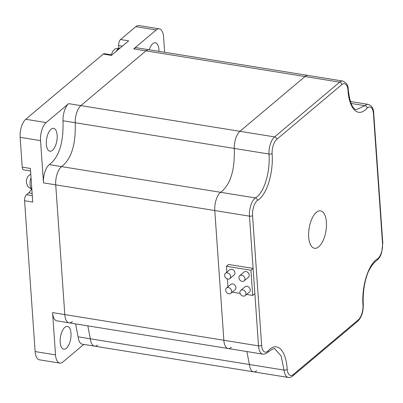 <?xml version="1.0" encoding="UTF-8"?>
<svg xmlns="http://www.w3.org/2000/svg" width="403" height="403" viewBox="0 0 403 403"><rect width="100%" height="100%" fill="white"/><g stroke="black" fill="none" stroke-linecap="round" stroke-linejoin="round"><path stroke-width="0.6" d="M246.525 294.427L252.706 295.429L254.867 293.611L249.452 216.149L214.784 210.547A13.873 6.231 -80.8 0 1 220.617 192.307L255.285 197.908C264.519 192.916 270.473 170.671 268.947 154.027L234.284 148.43A13.873 6.231 -80.8 0 1 239.926 131.313L274.589 136.909L339.684 82.141L305.021 76.545A13.873 6.231 -80.8 0 1 308.114 75.452A13.873 6.231 99.2 0 0 305.021 76.545L239.926 131.313A13.873 6.231 99.2 0 0 234.284 148.43C234.964 170.182 230.41 184.806 220.617 192.307A13.873 6.231 99.2 0 0 214.784 210.547L223.856 340.268A13.873 6.231 99.2 0 0 228.118 348.514A13.873 6.231 99.2 0 0 231.453 347.215M72.399 321.518A13.873 6.231 99.2 0 1 69.064 322.823L56.833 320.843A13.873 6.231 -80.8 0 1 52.566 312.602L64.802 314.577A13.873 6.231 99.2 0 0 69.064 322.823A13.873 6.231 -80.8 0 1 64.802 314.577L55.73 184.856A13.873 6.231 -80.8 0 1 61.563 166.61C71.356 159.114 75.91 144.486 75.23 122.734A13.873 6.231 -80.8 0 1 80.872 105.616L145.967 50.849A13.873 6.231 -80.8 0 1 149.06 49.755A13.873 6.231 99.2 0 0 145.967 50.849L133.731 48.874A13.873 6.231 -80.8 0 1 136.824 47.781L342.777 81.053A13.873 6.231 -80.8 0 0 339.684 82.141A2.312 1.834 49.9 0 1 341.87 84.575L276.775 139.342A11.561 5.194 99.2 0 0 272.075 153.603C273.672 171.325 267.224 194.992 257.431 200.367A11.561 5.194 99.2 0 0 252.57 215.57L261.638 345.29A11.561 5.194 99.2 0 0 267.97 351.078C277.491 340.218 286.241 351.235 287.163 369.37A11.561 5.194 99.2 0 0 293.223 374.578L358.322 319.811A11.561 5.194 99.2 0 0 363.022 305.55C361.42 287.828 367.868 264.161 377.666 258.786A11.561 5.194 99.2 0 0 382.528 243.583L373.455 113.863A11.561 5.194 99.2 0 0 367.128 108.075C357.607 118.935 348.857 107.918 347.935 89.783A11.561 5.194 99.2 0 0 341.87 84.575M97.617 345.059A13.873 6.231 99.2 0 1 94.524 346.152L82.288 344.172A13.873 6.231 -80.8 0 1 78.101 336.832L90.337 338.807L87.819 325.851L90.337 338.807A13.873 6.231 99.2 0 0 94.524 346.152A13.873 6.231 -80.8 0 1 90.337 338.807L249.392 364.503A13.873 6.231 99.2 0 0 253.573 371.843A13.873 6.231 99.2 0 0 256.666 370.75M94.524 346.152L253.573 371.843A13.873 6.231 -80.8 0 1 249.392 364.503L246.873 351.542L249.392 364.503L284.055 370.1L281.118 355.945L274.775 348.832C274.806 347.794 272.378 348.998 267.491 352.454A2.312 1.793 47.5 0 0 267.97 351.078M231.649 291.173A3.41 2.7 -130.1 0 0 229.655 288.044A3.41 2.7 -130.1 0 0 226.451 288.08A3.41 2.7 -130.1 0 0 225.635 290.2A3.41 2.7 -130.1 0 0 227.635 293.329A3.41 2.7 -130.1 0 0 230.838 293.293A3.41 2.7 -130.1 0 0 231.649 291.173M230.838 293.293L235.156 289.661A3.41 2.7 -130.1 0 0 235.967 287.541A3.41 2.7 -130.1 0 0 233.972 284.412A3.41 2.7 -130.1 0 0 230.768 284.447L226.451 288.08M245.941 293.48A3.41 2.7 -130.1 0 0 243.941 290.351A3.41 2.7 -130.1 0 0 240.737 290.387A3.41 2.7 -130.1 0 0 239.926 292.507A3.41 2.7 -130.1 0 0 241.921 295.636A3.41 2.7 -130.1 0 0 245.13 295.606A3.41 2.7 -130.1 0 0 245.941 293.48M245.13 295.606L249.447 291.974A3.41 2.7 -130.1 0 0 250.258 289.848A3.41 2.7 -130.1 0 0 248.263 286.719A3.41 2.7 -130.1 0 0 245.054 286.755L240.737 290.387M244.913 278.765A3.41 2.7 -130.1 0 0 242.913 275.637A3.41 2.7 -130.1 0 0 239.709 275.667A3.41 2.7 -130.1 0 0 238.898 277.793A3.41 2.7 -130.1 0 0 240.893 280.916A3.41 2.7 -130.1 0 0 244.097 280.886A3.41 2.7 -130.1 0 0 244.913 278.765M244.097 280.886L248.414 277.254A3.41 2.7 -130.1 0 0 249.23 275.128A3.41 2.7 -130.1 0 0 247.23 272.005A3.41 2.7 -130.1 0 0 244.027 272.035L239.709 275.667M230.622 276.453A3.41 2.7 -130.1 0 0 228.627 273.33A3.41 2.7 -130.1 0 0 225.418 273.36A3.41 2.7 -130.1 0 0 224.607 275.481A3.41 2.7 -130.1 0 0 226.607 278.609A3.41 2.7 -130.1 0 0 229.811 278.579A3.41 2.7 -130.1 0 0 230.622 276.453M229.811 278.579L234.128 274.947A3.41 2.7 -130.1 0 0 234.939 272.821A3.41 2.7 -130.1 0 0 232.944 269.698A3.41 2.7 -130.1 0 0 229.735 269.728L225.418 273.36M326.4 222.129A18.956 8.513 -80.8 0 1 314.526 248.288A18.956 8.513 -80.8 0 1 308.698 237.024A18.956 8.513 -80.8 0 1 320.571 210.865A18.956 8.513 -80.8 0 1 326.4 222.129M252.706 295.429L250.943 270.222L253.104 268.408L228.632 264.454L226.476 266.272L226.884 272.126M49.332 164.636C59.125 157.14 63.679 142.511 62.994 120.759A13.873 6.231 -80.8 0 1 68.636 103.642L46.138 122.572A13.873 6.231 99.2 0 0 40.542 140.622L43.499 182.881A13.873 6.231 -80.8 0 1 49.332 164.636L61.563 166.61A13.873 6.231 99.2 0 0 55.73 184.856L214.784 210.547L223.856 340.268L258.519 345.87L254.867 293.611M69.064 322.823L228.118 348.514A13.873 6.231 -80.8 0 1 223.856 340.268L64.802 314.577L55.73 184.856L43.499 182.881M68.636 103.642L80.872 105.616A13.873 6.231 99.2 0 0 75.23 122.734L234.284 148.43C234.964 170.182 230.41 184.806 220.617 192.307L61.563 166.61C71.356 159.114 75.91 144.486 75.23 122.734L62.994 120.759M305.021 76.545L239.926 131.313L80.872 105.616L145.967 50.849L305.021 76.545M250.943 270.222L226.476 266.272M227.363 278.952L227.912 286.845M232.234 292.12L240.107 293.394M31.837 189.133L28.734 187.385L27.993 186.564L26.563 183.476L26.386 180.957C26.306 179.798 26.88 178.212 28.119 176.197L30.779 173.975M111.263 54.833L112.865 51.09L114.694 49.352C114.689 48.798 116.417 48.42 119.882 48.204A8.09 3.632 99.2 0 0 116.346 51.231M70.993 333.256A11.561 5.194 -80.8 0 1 63.755 349.21A11.561 5.194 -80.8 0 1 60.203 342.338A11.561 5.194 -80.8 0 1 67.442 326.385A11.561 5.194 -80.8 0 1 70.993 333.256M57.145 135.232A11.561 5.194 -80.8 0 1 49.907 151.185A11.561 5.194 -80.8 0 1 46.355 144.314A11.561 5.194 -80.8 0 1 53.594 128.361A11.561 5.194 -80.8 0 1 57.145 135.232M149.226 49.786A11.561 5.194 -80.8 0 1 155.357 42.748A11.561 5.194 -80.8 0 1 158.913 49.619A11.561 5.194 -80.8 0 1 158.958 51.357M52.566 312.602L55.523 354.857A13.873 6.231 99.2 0 0 59.785 363.103A13.873 6.231 99.2 0 0 62.878 362.01L83.794 344.414M78.101 336.832L75.583 323.876M164.651 52.274L163.588 37.096A13.873 6.231 99.2 0 0 159.326 28.85A13.873 6.231 99.2 0 0 156.233 29.943L133.731 48.874M59.785 363.103L39.393 359.808A13.873 6.231 -80.8 0 1 35.132 351.562L24.583 200.744A4.624 2.075 -80.8 0 1 26.452 194.725L32.295 195.672M31.474 189.022A13.873 6.231 -80.8 0 1 28.608 192.911L26.452 194.725M30.568 171.003L23.656 169.885A4.624 2.075 -80.8 0 1 22.236 167.139L20.15 137.327A13.873 6.231 -80.8 0 1 25.747 119.278L103.254 54.067A4.624 2.075 -80.8 0 1 104.281 53.705L111.938 54.939M122.376 46.154L118.658 45.554L118.835 48.113M118.658 45.554A4.624 2.075 -80.8 0 1 120.522 39.539L135.841 26.648A13.873 6.231 -80.8 0 1 138.934 25.555L159.326 28.85M103.254 54.067L111.409 55.387L128.678 40.854L120.522 39.539M24.583 200.744L32.739 202.059L30.391 168.454L22.236 167.139M347.935 89.783A2.312 1.088 173.7 0 0 348.192 89.199C349.305 98.236 350.852 104.145 352.827 106.916C354.338 108.795 355.476 109.712 356.242 109.661L364.901 105.682L351.154 103.46M228.118 348.514L262.786 354.116A13.873 6.231 -80.8 0 1 258.519 345.87A2.312 0.957 176 0 0 261.638 345.29M253.573 371.843L288.241 377.445A13.873 6.231 -80.8 0 1 284.055 370.1A2.312 1.088 173.7 0 0 287.163 369.37M252.57 215.57A2.312 0.957 176 0 1 249.452 216.149A13.873 6.231 -80.8 0 1 255.285 197.908A2.312 1.864 -127.4 0 1 257.431 200.367M272.075 153.603A2.312 0.821 178.2 0 1 268.947 154.027A13.873 6.231 -80.8 0 1 274.589 136.909A2.312 1.834 49.9 0 1 276.775 139.342M367.128 108.075A2.312 1.793 47.5 0 0 364.901 105.682A13.873 6.231 -80.8 0 1 368.231 104.377L350.499 101.516M368.231 104.377C371.838 105.687 373.667 108.684 373.727 113.369A2.312 0.957 176 0 1 373.455 113.863M373.727 113.369L382.795 243.09A2.312 0.957 176 0 1 382.528 243.583M293.223 374.578A2.312 1.834 49.9 0 1 292.674 376.019C291.596 377.082 290.115 377.556 288.241 377.445M382.795 243.09L381.661 252.616C380.462 255.25 381.283 255.91 377.032 260.293A2.312 1.864 -127.4 0 0 377.666 258.786M358.322 319.811A2.312 1.834 49.9 0 1 357.768 321.251L292.674 376.019M377.032 260.293C373.883 262.338 370.866 266.408 367.974 272.504C364.252 282.342 362.69 293.223 363.294 305.147A2.312 0.821 178.2 0 1 363.022 305.55M31.036 177.673A8.09 3.632 99.2 0 0 30.069 184.473A8.09 3.632 99.2 0 0 31.827 188.982M25.747 119.278L46.138 122.572M156.233 29.943L135.841 26.648M35.132 351.562L55.523 354.857M40.542 140.622L20.15 137.327M32.139 193.48L28.608 192.911M348.192 89.199C348.283 85.365 346.474 82.65 342.777 81.053M262.786 354.116C264.615 354.287 266.187 353.733 267.491 352.454M357.768 321.251C361.441 317.549 363.279 312.179 363.294 305.147"/></g></svg>
